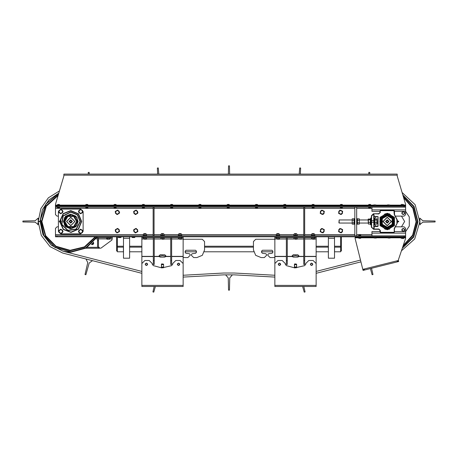 <?xml version="1.0" encoding="UTF-8"?>
<svg xmlns="http://www.w3.org/2000/svg" width="458" height="458" viewBox="0 0 458 458"><rect width="100%" height="100%" fill="white"/><g stroke="black" fill="none" stroke-linecap="round" stroke-linejoin="round"><path stroke-width="0.69" d="M107.069 239.225L108.197 239.225L107.069 239.225M109.554 239.225L108.197 239.225L109.554 239.225M110.263 237.696L110.263 238.074L106.594 238.074L106.594 237.696M87.392 247.326L99.26 247.326L99.26 248.242L99.272 247.326L99.26 248.242L85.875 248.242M99.272 248.242L100.989 248.093L111.941 240.061L112.256 237.696L96.867 237.696M58.773 193.19L48.949 199.837L42.371 209.707L40.023 221.334L42.995 234.668L51.216 245.207L63.13 251.259L70.755 252.221L86.161 248.081L97.411 236.775L112.256 236.775L112.256 237.696L112.256 236.775M369.663 204.663L370.654 204.577L369.663 204.663L369.663 205.333L370.654 205.419L370.654 204.577M370.883 207.113L368.438 207.113M368.438 205.739L370.883 205.739M369.051 204.503L370.276 204.503M369.051 204.417L370.276 204.417M369.165 208.172L370.161 208.172L369.165 208.172M370.654 208.172L370.161 208.172L370.654 208.172M63.13 251.259L141.848 271.428L141.848 263.533L144.911 260.476L149.188 260.476L152.245 263.533L152.245 264.197L153.378 265.669L161.897 267.959L171.601 265.669L172.735 264.197L172.735 263.533L175.792 260.476L180.074 260.476L183.131 263.533L183.131 286.468L141.848 286.468L141.848 273.323L62.672 253.034L50.042 246.622L41.335 235.452L38.191 221.638L40.023 221.632M183.131 275.252L223.647 273.014L234.353 273.014L274.869 275.252L274.869 263.533L277.926 260.476L282.208 260.476L285.265 263.533L285.265 264.197L286.399 265.669L294.912 267.959L304.622 265.669L305.755 264.197L305.755 263.533L308.812 260.476L313.089 260.476L316.152 263.533L316.152 286.468L274.869 286.468L274.869 277.09L234.301 274.846L223.699 274.846L183.131 277.09M359.725 234.782L360.715 234.696L359.725 234.782L359.725 235.452L360.715 235.538L360.715 234.696M358.5 235.859L360.944 235.859M360.944 237.233L358.5 237.233M359.112 234.622L360.337 234.622M359.112 234.536L360.337 234.536M359.227 238.292L360.223 238.292L359.227 238.292M360.715 238.292L360.223 238.292L360.715 238.292M403.183 204.457L401.884 204.457L403.183 204.457M401.237 204.457L401.884 204.457L401.237 204.457M401.008 205.739L401.008 205.436L405.593 205.739L405.593 204.434L397.246 176.135L397.183 174.092L63.874 174.092L63.811 176.135L59.431 190.952L48.348 197.856L40.865 208.556L38.191 221.638M402.113 192.515L415.131 204.669L419.809 221.861L414.742 238.933L401.448 250.789L398.443 259.629L405.593 238.36L405.593 237.233L404.065 237.233L404.065 237.542L401.008 237.542L401.008 237.233M401.884 238.521L403.183 238.521L401.884 238.521M403.836 238.521L403.183 238.521L403.836 238.521M397.075 261.461L398.557 261.089M405.593 237.233L405.593 236.775L404.065 236.775L404.065 237.233L355.139 237.233L355.139 238.423L355.139 237.845L358.728 237.845M363.068 270.415L362.805 269.373L398.414 260.499L398.672 261.535L363.068 270.415M364.436 269.596L362.954 269.968M341.376 204.663L342.372 204.577L341.376 204.663L341.376 205.333L342.372 205.419L342.372 204.577M342.601 207.113L340.151 207.113M340.151 205.739L342.601 205.739M340.763 204.503L341.989 204.503M340.763 204.417L341.989 204.417M340.878 208.172L341.874 208.172L340.878 208.172M342.372 208.172L341.874 208.172L342.372 208.172M313.089 204.663L314.085 204.577L313.089 204.663L313.089 205.333L314.085 205.419L314.085 204.577M314.314 207.113L311.869 207.113M311.869 205.739L314.314 205.739M312.482 204.503L313.701 204.503M312.482 204.417L313.701 204.417M312.596 208.172L313.587 208.172L312.596 208.172M314.085 208.172L313.587 208.172L314.085 208.172M284.807 204.663L285.798 204.577L284.807 204.663L284.807 205.333L285.798 205.419L285.798 204.577M286.027 207.113L283.582 207.113M283.582 205.739L286.027 205.739M284.195 204.503L285.42 204.503M284.195 204.417L285.42 204.417M284.309 208.172L285.305 208.172L284.309 208.172M285.798 208.172L285.305 208.172L285.798 208.172M256.52 204.663L257.516 204.577L256.52 204.663L256.52 205.333L257.516 205.419L257.516 204.577M257.745 207.113L255.295 207.113M255.295 205.739L257.745 205.739M255.907 204.503L257.133 204.503M255.907 204.417L257.133 204.417M256.022 208.172L257.018 208.172L256.022 208.172M257.516 208.172L257.018 208.172L257.516 208.172M228.233 204.663L229.229 204.577L228.233 204.663L228.233 205.333L229.229 205.419L229.229 204.577M229.458 207.113L227.013 207.113M227.013 205.739L229.458 205.739M227.626 204.503L228.845 204.503M227.626 204.417L228.845 204.417M227.74 208.172L228.731 208.172L227.74 208.172M229.229 208.172L228.731 208.172L229.229 208.172M199.951 204.663L200.942 204.577L199.951 204.663L199.951 205.333L200.942 205.419L200.942 204.577M201.171 207.113L198.726 207.113M198.726 205.739L201.171 205.739M199.339 204.503L200.564 204.503M199.339 204.417L200.564 204.417M199.453 208.172L200.449 208.172L199.453 208.172M200.942 208.172L200.449 208.172L200.942 208.172M171.664 204.663L172.66 204.577L171.664 204.663L171.664 205.333L172.66 205.419L172.66 204.577M172.889 207.113L170.445 207.113M170.445 205.739L172.889 205.739M171.052 204.503L172.277 204.503M171.052 204.417L172.277 204.417M171.166 208.172L172.162 208.172L171.166 208.172M172.66 208.172L172.162 208.172L172.66 208.172M143.383 204.663L144.373 204.577L143.383 204.663L143.383 205.333L144.373 205.419L144.373 204.577M144.602 207.113L142.157 207.113M142.157 205.739L144.602 205.739M142.77 204.503L143.989 204.503M142.77 204.417L143.989 204.417M142.885 208.172L143.875 208.172L142.885 208.172M144.373 208.172L143.875 208.172L144.373 208.172M115.095 204.663L116.086 204.577L115.095 204.663L115.095 205.333L116.086 205.419L116.086 204.577M116.321 207.113L113.87 207.113M113.87 205.739L116.321 205.739M114.483 204.503L115.708 204.503M114.483 204.417L115.708 204.417M114.597 208.172L115.593 208.172L114.597 208.172M116.086 208.172L115.593 208.172L116.086 208.172M86.808 204.663L87.804 204.577L86.808 204.663L86.808 205.333L87.804 205.419L87.804 204.577M88.033 207.113L85.589 207.113M85.589 205.739L88.033 205.739M86.196 204.503L87.421 204.503M86.196 204.417L87.421 204.417M86.31 208.172L87.306 208.172L86.31 208.172M87.804 208.172L87.306 208.172L87.804 208.172M58.527 204.663L59.517 204.577L58.527 204.663L58.527 205.333L59.517 205.419L59.517 204.577M59.746 207.113L57.302 207.113M57.302 205.739L59.746 205.739M57.914 204.503L59.134 204.503M57.914 204.417L59.134 204.417M58.029 208.172L59.019 208.172L58.029 208.172M59.517 208.172L59.019 208.172L59.517 208.172M63.811 176.135L55.527 204.148L55.464 205.739L404.065 205.739L404.065 206.197L405.593 206.197L405.593 205.739M386.478 215.729L388.006 215.729M143.989 233.946L143.989 233.654L145.827 233.654L145.827 233.946M143.989 233.654L145.827 233.654M144.184 239.225L145.633 239.225L144.184 239.225M146.36 239.225L145.633 239.225L146.36 239.225M144.911 234.158L143.594 233.946L146.36 234.027L144.911 234.158L144.911 235.269L145.827 235.389M143.073 235.859L143.073 235.475L146.743 235.475L146.743 235.859M146.743 237.696L146.743 238.074L143.073 238.074L143.073 237.696M179.158 233.946L179.158 233.654L180.99 233.654L180.99 233.946M179.158 233.654L180.99 233.654M179.347 239.225L180.801 239.225L179.347 239.225M181.528 239.225L180.801 239.225L181.528 239.225M180.074 234.158L178.757 233.946L181.528 234.027L180.074 234.158L180.074 235.269L180.99 235.389M178.242 235.859L178.242 235.475L181.906 235.475L181.906 235.859M181.906 237.696L181.906 238.074L178.242 238.074L178.242 237.696M161.577 233.946L161.577 233.654L163.409 233.654L163.409 233.946M161.577 233.654L163.409 233.654M161.766 239.225L163.22 239.225L161.766 239.225M163.941 239.225L163.22 239.225L163.941 239.225M162.493 234.158L161.176 233.946L163.947 234.027L162.493 234.158L162.493 235.269L163.409 235.389M160.655 235.859L160.655 235.475L164.325 235.475L164.325 235.859M164.325 237.696L164.325 238.074L160.655 238.074L160.655 237.696M141.848 266.59L141.848 239.024L143.457 239.024M181.528 239.024L183.131 239.024L183.131 266.59M183.131 239.024L183.131 237.696L141.848 237.696L141.848 239.024M277.01 233.946L277.01 233.654L278.842 233.654L278.842 233.946M277.01 233.654L278.842 233.654M277.199 239.225L278.653 239.225L277.199 239.225M279.38 239.225L278.653 239.225L279.38 239.225M277.926 234.158L276.609 233.946L279.38 234.027L277.926 234.158L277.926 235.269L278.842 235.389M276.094 235.859L276.094 235.475L279.758 235.475L279.758 235.859M279.758 237.696L279.758 238.074L276.094 238.074L276.094 237.696M312.173 233.946L312.173 233.654L314.011 233.654L314.011 233.946M312.173 233.654L314.011 233.654M312.367 239.225L313.816 239.225L312.367 239.225M314.543 239.225L313.816 239.225L314.543 239.225M313.089 234.158L311.778 233.946L314.543 234.027L313.089 234.158L313.089 235.269L314.011 235.389M311.257 235.859L311.257 235.475L314.927 235.475L314.927 235.859M314.927 237.696L314.927 238.074L311.257 238.074L311.257 237.696M294.591 233.946L294.591 233.654L296.423 233.654L296.423 233.946M294.591 233.654L296.423 233.654M294.78 239.225L296.234 239.225L294.78 239.225M296.961 239.225L296.234 239.225L296.961 239.225M295.507 234.158L294.196 233.946L296.961 234.027L295.507 234.158L295.507 235.269L296.423 235.389M293.675 235.859L293.675 235.475L297.345 235.475L297.345 235.859M297.345 237.696L297.345 238.074L293.675 238.074L293.675 237.696M274.869 266.59L274.869 239.024L276.472 239.024M314.543 239.024L316.152 239.024L316.152 266.59M316.152 239.024L316.152 237.696L274.869 237.696L274.869 239.024M129.62 238.303L129.62 258.18L123.505 258.18L123.505 238.303L129.62 238.303L129.62 236.775M123.505 236.775L123.505 238.303M334.495 238.303L334.495 258.18L328.38 258.18L328.38 238.303L334.495 238.303L334.495 236.775M328.38 236.775L328.38 238.303M375.663 204.915L374.363 204.915L375.663 204.915M373.711 204.915L374.363 204.915L373.711 204.915M374.363 238.063L375.663 238.063L374.363 238.063M376.31 238.063L375.663 238.063L376.31 238.063M389.426 204.915L388.126 204.915L389.426 204.915M387.474 204.915L388.126 204.915L387.474 204.915M388.126 238.063L389.426 238.063L388.126 238.063M390.073 238.063L389.426 238.063L390.073 238.063M354.83 224.317L354.372 224.317L354.372 218.661L354.83 218.661M356.668 218.661L357.125 218.661L357.125 224.317L356.668 224.317M359.301 218.861L359.301 224.111M352.196 224.111L352.196 218.861M351.927 223.017L339.16 223.017L339.16 219.96L338.931 222.737M376.945 218.976L377.152 223.641L376.871 224.128L376.871 219.972L374.993 219.972L374.913 223.996M368.415 219.788L368.415 224.094L368.135 219.33L368.415 219.788L370.293 219.788L370.413 219.044L368.295 219.044M374.633 218.414L374.633 224.93L374.633 218.414M373.946 225.886L374.289 226.452L378.027 226.143L374.404 226.344L373.946 225.886L374.02 218.048L374.633 218.048M373.946 224.849L374.02 218.048M370.654 224.93L370.654 218.048L370.579 224.849L371.266 224.93L371.266 218.048L370.654 218.048M371.266 218.048L371.266 224.93M121.21 236.775L121.21 237.158L118.153 237.158L118.153 236.775M121.21 237.158L120.826 237.542L118.536 237.542L118.153 237.158M134.973 236.775L134.973 237.158L131.915 237.158L131.915 236.775M134.973 237.158L134.589 237.542L132.293 237.542L131.915 237.158M58.372 226.836L56.992 226.836L55.464 228.365L55.464 235.859L405.593 235.859L405.593 233.105L371.953 233.105L371.953 231.576L380.043 231.576M394.447 211.396L405.593 211.396L405.593 207.113L55.464 207.113L55.464 214.607L56.992 216.136L58.372 216.136M55.464 205.739L55.464 206.197L404.065 206.197L404.065 207.113M404.065 235.859L404.065 236.775L55.464 236.775L55.464 235.859M371.346 224.088L371.375 218.626L371.615 226.996L371.615 215.981L373.768 213.903L373.768 229.069L378.869 229.023L380.243 230.403L380.546 232.309L393.943 232.309L394.401 232.006L393.989 232.515L380.501 232.515L380.043 232.057L379.98 230.506L378.869 229.177L380.088 230.403L380.088 232.006L380.501 232.515M393.943 232.309L394.401 232.006L394.401 228.571L397.183 223.212L397.178 219.708L394.401 214.401L394.401 210.966L393.943 210.508L394.447 210.92L394.59 214.567M380.546 232.309L393.989 232.515M394.246 232.006L394.246 228.571L397.183 223.212M396.92 223.229L397.183 219.766M396.92 223.201L396.92 219.748L394.246 214.401L393.943 210.663L380.546 210.663L380.043 210.92L380.088 212.575L378.869 213.794L373.739 213.8L373.711 220.647L371.495 220.676L371.661 215.873M380.546 210.663L380.088 210.966L380.243 212.575L378.76 213.691L379.98 212.466M393.943 210.663L380.501 210.462L380.043 210.92M396.92 219.771L394.372 214.716M398.002 221.489L398.695 221.237L398.695 221.741L397.985 221.895L397.985 221.077L397.573 221.941M59.397 221.489L60.124 221.489L60.101 221.867L60.101 221.105L63.364 213.829L70.755 210.846L78.278 213.96L81.398 221.489L78.347 228.943L70.944 232.126L63.439 229.212L60.342 221.821M58.658 193.568L45.909 203.924L40.401 219.393L43.733 235.475L54.943 247.48L70.755 251.911L85.932 247.858L97.062 236.775M58.601 193.763L45.977 204.096L40.55 219.479L43.894 235.452L55.046 247.366L70.755 251.757L85.818 247.749L96.884 236.775M58.229 195.022L46.018 205.825L41.478 221.489L45.325 235.996L55.853 246.69L70.303 250.761L84.867 247.143L95.728 236.775M95.545 236.775L84.73 247.045L70.246 250.606L55.899 246.541L45.445 235.904L41.632 221.489L46.109 205.968L58.172 195.222L46.201 206.106L41.781 221.489L45.571 235.813L55.945 246.387L70.194 250.457L84.587 246.942L95.545 236.775M58.052 195.618L46.292 206.249L41.936 221.489L45.697 235.721L55.99 246.238L70.143 250.303L84.449 246.845L95.184 236.775M80.35 221.489L76.394 229.252L67.79 230.614L61.63 224.454L62.992 215.844L70.755 211.894L77.539 214.699L80.35 221.489M70.755 212.186L63.233 216.021L61.91 224.363L67.881 230.334L76.223 229.011L80.058 221.489L77.333 214.911L70.755 212.186M373.917 224.363L373.946 218.89M417.977 221.489L413.769 237.004L402.307 248.276L413.689 237.141L417.977 221.804L414.009 206.386L402.857 195.016M63.353 221.489L65.523 216.25L70.755 214.086L75.988 216.25L78.158 221.489L75.988 226.721L70.755 228.891L65.523 226.721L63.353 221.489M403.029 246.146L412.864 235.664L416.522 221.758L413.122 207.789L403.487 197.123M403.555 197.358L413.03 207.943L416.368 221.752L412.778 235.504L403.109 245.912L412.692 235.343L416.219 221.746L412.939 208.092L403.624 197.587M403.269 245.442L412.606 235.177L416.064 221.741L412.847 208.247L403.693 197.822M59.832 221.975L63.284 229.475L71.001 232.424L78.576 229.132L81.69 221.489L78.49 213.754L70.755 210.548L63.198 213.583L59.832 220.996M387.245 214.911L381.548 218.197L381.548 224.775L387.245 228.067L392.941 224.775L392.941 218.197L387.245 214.911L381.56 218.203L381.56 224.769L387.245 228.05L392.93 224.769L392.93 218.203L387.245 214.922M387.245 214.556L393.25 218.019L393.25 224.952L387.245 228.422L381.239 224.952L381.239 218.019L387.245 214.556M387.245 214.516L381.211 218.002L381.211 224.97L387.245 228.456L393.279 224.97L393.279 218.002L387.245 214.516M387.245 214.178L380.913 217.831L380.913 225.141L387.245 228.8L393.577 225.141L393.577 217.831L387.245 214.178M387.245 227.3L392.277 224.391L392.277 218.581L387.245 215.678L382.212 218.581L382.212 224.391L387.245 227.3M387.245 215.833L382.344 218.661L382.344 224.317L387.245 227.145L392.145 224.317L392.145 218.661L387.245 215.833M77.442 221.489L74.099 215.695L67.412 215.695L64.068 221.489L67.412 227.282L74.099 227.282L77.442 221.489M76.566 221.489L73.658 216.457L67.853 216.457L64.944 221.489L67.853 226.521L73.658 226.521L76.566 221.489M389.34 214.138L385.006 213.886L380.346 218.466L380.346 224.506L385.098 229.166L387.245 229.464L389.392 229.166L385.098 229.166M384.783 214.373L380.398 218.518L380.398 224.46L384.783 228.599M389.695 228.628L394.161 224.523L394.161 218.455L389.392 213.806L387.245 213.514L385.006 213.886M389.781 228.456L394.057 224.426L394.057 218.546L389.695 214.344M387.245 229.721L380.111 225.605L380.111 217.373L387.245 213.251L394.378 217.373L394.378 225.605L387.245 229.721M387.245 229.79L394.435 225.639L394.435 217.338L387.245 213.188L380.054 217.338L380.054 225.639L387.245 229.79M387.245 214.625L381.302 218.06L381.302 224.918L387.245 228.347L393.187 224.918L393.187 218.06L387.245 214.625M387.245 215.145L381.754 218.317L381.754 224.66L387.245 227.832L392.735 224.66L392.735 218.317L387.245 215.145M70.755 214.126L64.383 217.808L64.383 225.17L70.755 228.845L77.133 225.17L77.133 217.808L70.755 214.126M178.546 265.52L179.771 264.295L178.546 263.075L177.32 264.295L178.546 265.52M146.44 263.075L145.215 264.295L146.44 265.52L147.659 264.295L146.44 263.075M311.56 265.52L312.785 264.295L311.56 263.075L310.341 264.295L311.56 265.52M279.454 263.075L278.229 264.295L279.454 265.52L280.68 264.295L279.454 263.075M389.792 228.433L393.313 225.725L394.647 221.489L393.313 217.247L389.781 214.516M384.737 214.459L381.176 217.247L379.842 221.489L381.176 225.725L384.737 228.513M387.245 225.697L383.031 221.489L387.245 217.275L391.458 221.489L387.245 225.697M387.245 217.201L382.957 221.489L387.245 225.777L391.533 221.489L387.245 217.201M274.869 239.225L255.759 239.225L253.463 241.515L253.463 249.925L255.701 255.329L261.106 257.568L264.318 257.568L261.106 257.568M187.872 257.568L184.66 257.568L187.872 257.568L190.167 255.278L190.167 254.642L189.377 253.732L185.908 253.245L185.118 252.341L185.118 251.15L186.04 250.228L195.514 250.228L196.436 251.15L196.436 252.341L195.646 253.245L192.177 253.732L191.387 254.642L191.387 255.278L193.682 257.568L196.894 257.568L202.299 255.329L204.537 249.925L204.537 241.515L202.241 239.225L183.131 239.225M135.23 214.55L137.972 212.821L136.244 210.079L133.496 211.808L135.23 214.55M135.23 232.899L137.972 231.164L136.244 228.422L133.496 230.156L135.23 232.899M116.882 214.55L119.624 212.821L117.895 210.079L115.153 211.808L116.882 214.55M323.205 214.407L324.356 211.373L321.327 210.222L320.171 213.251L323.205 214.407M323.205 232.75L324.356 229.721L321.327 228.571L320.171 231.599L323.205 232.75M341.554 214.407L342.704 211.373L339.67 210.222L338.519 213.251L341.554 214.407M116.882 232.899L119.624 231.164L117.895 228.422L115.153 230.156L116.882 232.899M341.554 232.75L342.704 229.721L339.67 228.571L338.519 231.599L341.554 232.75M403.298 214.607L404.826 213.079L403.298 211.55L401.769 213.079L403.298 214.607M403.298 231.427L404.826 229.899L403.298 228.365L401.769 229.899L403.298 231.427M60.817 209.254L58.527 211.55L60.817 213.84L63.112 211.55L60.817 209.254M60.817 229.132L58.527 231.427L60.817 233.717L63.112 231.427L60.817 229.132M80.694 209.254L78.398 211.55L80.694 213.84L82.99 211.55L80.694 209.254M80.694 229.132L78.398 231.427L80.694 233.717L82.99 231.427L80.694 229.132M70.755 228.176L66.026 226.218L64.068 221.489L66.026 216.754L70.755 214.796M401.517 226.836L404.672 221.489L401.517 216.136M387.245 217.281L383.043 221.489L387.245 225.691L391.447 221.489L387.245 217.281M387.245 225.536L391.298 221.489L387.245 217.436L383.191 221.489L387.245 225.536M387.245 219.806L385.562 221.489L387.245 223.166L388.928 221.489L387.245 219.806M387.245 222.542L386.186 221.489L387.245 220.43L388.304 221.489L387.245 222.542M402.456 247.841L413.591 236.7L417.673 221.489L413.746 206.541L402.988 195.451M402.53 247.618L413.505 236.551L417.519 221.489L413.654 206.69L403.051 195.669M72.438 221.489L70.755 219.806L69.072 221.489L70.755 223.166L72.438 221.489M69.696 221.489L70.755 220.43L71.814 221.489L70.755 222.542L69.696 221.489M66.553 221.489L70.755 225.691L74.957 221.489L70.755 217.281L66.553 221.489M66.702 221.489L70.755 225.536L74.809 221.489L70.755 217.436L66.702 221.489M397.699 221.867L397.573 221.037M60.124 221.489L60.038 221.082L60.342 221.151M38.191 221.489L38.191 218.123L35.129 220.767L22.9 221.031L22.9 221.947L35.129 222.21L37.756 224.26L37.962 224.849L38.191 221.489M420.038 224.849L420.244 224.26L422.871 222.21L435.1 221.947L435.1 221.031L422.871 220.767L419.809 218.123L420.038 224.849M38.191 221.334L40.023 221.334M360.486 260.07L316.152 271.428M360.933 261.85L316.152 273.323M225.634 274.846L228.279 277.909L228.542 290.137L229.458 290.137L229.721 277.909L232.366 274.846M154.186 286.468L152.909 291.941L153.796 292.164L155.388 286.468M85.978 259.005L87.776 262.629L84.999 274.537L85.886 274.766L89.178 262.984L92.493 260.676M89.304 174.092L89.155 172.351L88.239 172.408L88.308 174.092M158.811 174.092L158.296 167.994L157.38 168.052L157.626 174.092M228.365 174.092L228.542 165.836L229.458 165.836L229.635 174.092M299.189 174.092L299.704 167.994L300.62 168.052L300.374 174.092M368.696 174.092L368.845 172.351L369.761 172.408L369.692 174.092M371.547 268.296L373.001 274.537L372.114 274.766L370.39 268.588M303.814 286.468L305.091 291.941L304.204 292.164L302.612 286.468M91.949 243.742L92.379 243.874L93.008 242.683M92.052 243.645L92.379 243.73L92.911 242.786M91.634 244.04L93.409 243.708L93.306 242.362M93.438 242.219L93.678 243.862L92.379 244.612L91.537 244.125M91.382 244.269L92.379 244.641L93.535 242.11M91.68 241.75L91.016 242.408M110.086 239.093L110.086 238.166L106.771 238.166L106.874 239.162M109.027 238.166L109.027 239.093M107.372 238.166L107.372 239.093M97.577 237.696L97.577 247.326L98.493 247.326L98.493 237.696M98.493 240.599L97.577 240.599M368.667 204.577L368.667 205.333L369.663 205.333M368.667 208.081L368.667 207.451L370.654 207.451L370.654 208.081M369.663 207.451L369.663 208.081M178.048 263.436L177.549 264.295L178.048 265.159L179.044 265.159L179.542 264.295L179.044 263.436L178.048 263.436L178.546 263.15L179.542 263.722L179.542 264.873L178.546 265.445L177.549 264.873L177.549 263.722L178.048 263.436M145.942 263.436L145.444 264.295L145.942 265.159L146.932 265.159L147.43 264.295L146.932 263.436L145.942 263.436L146.44 263.15L147.43 263.722L147.43 264.873L146.44 265.445L145.444 264.873L145.444 263.722L145.942 263.436M141.848 263.533L141.848 285.397L183.131 285.397M311.068 263.436L310.57 264.295L311.068 265.159L312.058 265.159L312.556 264.295L312.058 263.436L311.068 263.436L311.56 263.15L312.556 263.722L312.556 264.873L311.56 265.445L310.57 264.873L310.57 263.722L311.068 263.436M278.956 263.436L278.458 264.295L278.956 265.159L279.952 265.159L280.451 264.295L279.952 263.436L278.956 263.436L279.454 263.15L280.451 263.722L280.451 264.873L279.454 265.445L278.458 264.873L278.458 263.722L278.956 263.436M274.869 263.533L274.869 285.397L316.152 285.397M358.728 234.696L358.728 235.452L359.725 235.452M358.728 238.2L358.728 237.57L360.715 237.57L360.715 238.2M359.725 237.57L359.725 238.2M403.836 204.571L403.836 205.339L402.536 205.339L402.536 204.571M402.536 205.339L401.237 205.339L401.237 204.571M401.237 238.4L401.237 237.633L403.836 237.633L403.836 238.4M402.536 237.633L402.536 238.4M355.139 238.423L362.805 269.373M398.414 260.499L398.443 259.629M355.139 236.775L355.139 237.233M340.38 204.577L340.38 205.333L341.376 205.333M340.38 208.081L340.38 207.451L342.372 207.451L342.372 208.081M341.376 207.451L341.376 208.081M312.098 204.577L312.098 205.333L313.089 205.333M312.098 208.081L312.098 207.451L314.085 207.451L314.085 208.081M313.089 207.451L313.089 208.081M283.811 204.577L283.811 205.333L284.807 205.333M283.811 208.081L283.811 207.451L285.798 207.451L285.798 208.081M284.807 207.451L284.807 208.081M255.53 204.577L255.53 205.333L256.52 205.333M255.53 208.081L255.53 207.451L257.516 207.451L257.516 208.081M256.52 207.451L256.52 208.081M227.242 204.577L227.242 205.333L228.233 205.333M227.242 208.081L227.242 207.451L229.229 207.451L229.229 208.081M228.233 207.451L228.233 208.081M198.955 204.577L198.955 205.333L199.951 205.333M198.955 208.081L198.955 207.451L200.942 207.451L200.942 208.081M199.951 207.451L199.951 208.081M170.674 204.577L170.674 205.333L171.664 205.333M170.674 208.081L170.674 207.451L172.66 207.451L172.66 208.081M171.664 207.451L171.664 208.081M142.386 204.577L142.386 205.333L143.383 205.333M142.386 208.081L142.386 207.451L144.373 207.451L144.373 208.081M143.383 207.451L143.383 208.081M114.099 204.577L114.099 205.333L115.095 205.333M114.099 208.081L114.099 207.451L116.086 207.451L116.086 208.081M115.095 207.451L115.095 208.081M85.818 204.577L85.818 205.333L86.808 205.333M85.818 208.081L85.818 207.451L87.804 207.451L87.804 208.081M86.808 207.451L86.808 208.081M57.531 204.577L57.531 205.333L58.527 205.333M57.531 208.081L57.531 207.451L59.517 207.451L59.517 208.081M58.527 207.451L58.527 208.081M378.76 229.286L373.608 229.286L371.615 226.996M394.447 232.057L394.246 228.571M394.504 228.616L394.372 228.256M394.59 228.405L397.178 223.264M378.76 213.691L373.396 213.777L371.432 215.741L371.346 218.174M371.432 215.741L373.654 213.92M393.989 210.462L380.501 210.462M371.432 227.231L373.608 229.286M373.917 218.632L373.917 224.34M373.831 225.994L373.814 226.527L377.724 226.527L378.102 226.143L378.027 216.829L377.724 216.525L374.404 216.634L373.946 217.092L373.946 218.483M373.814 226.527L373.785 229.046M373.785 220.659L373.814 226.51L374.272 226.527L373.991 229.177L378.869 229.023M377.919 226.034L377.919 216.937L377.61 216.634M378.102 226.143L378.102 216.829L377.724 216.445L374.404 216.634M374.272 216.451L373.814 216.462L373.831 216.983L374.289 216.525L377.724 216.445M373.814 216.445L374.272 216.445L373.785 213.926M384.697 214.539L385.149 214.138M384.726 214.493L387.245 214.052L389.764 214.493L387.245 213.84L384.949 214.195L385.098 213.806M385.149 228.84L389.323 229.086L389.535 228.782L387.245 229.132L384.697 228.433M384.726 228.479L387.245 228.92L389.764 228.479M389.34 228.84L387.245 229.132L384.949 228.777L385.006 229.086M143.457 239.093L143.457 238.166L146.36 238.166L146.36 239.093M144.911 238.166L144.911 239.093M146.36 235.269L146.36 234.027M145.827 234.038L146.36 234.158M143.457 234.027L143.457 235.269L144.911 235.269M143.457 235.269L143.989 235.389M143.457 234.158L143.989 234.038M178.62 239.093L178.62 238.166L181.528 238.166L181.528 239.093M180.074 238.166L180.074 239.093M181.528 235.269L181.528 234.027M180.99 234.038L181.528 234.158M178.62 234.027L178.62 235.269L180.074 235.269M178.62 235.269L179.158 235.389M178.62 234.158L179.158 234.038M161.039 239.093L161.039 238.166L163.941 238.166L163.941 239.093M162.493 238.166L162.493 239.093M163.941 235.269L163.947 234.027M163.409 234.038L163.941 234.158M161.039 234.027L161.039 235.269L162.493 235.269M161.039 235.269L161.577 235.389M161.039 234.158L161.577 234.038M165.876 256.24L162.493 255.661L159.103 256.24M161.399 267.392L162.493 267.735L163.563 267.409L163.563 264.627L161.422 264.627L161.422 267.02L163.563 267.02L163.586 267.392M163.563 264.415L162.493 263.917L161.399 264.26M161.422 267.02L161.422 267.409L161.422 267.02M153.316 237.696L153.316 264.449L154.237 264.449L154.237 237.696M154.237 260.625L153.316 260.625M170.748 237.696L170.748 264.449L171.664 264.449L171.664 237.696M171.664 260.625L170.748 260.625M154.237 256.537L159.224 256.537L159.052 255.896L160.197 254.751L164.783 254.831L160.197 254.831L159.052 255.936M159.224 256.537L160.197 257.087L164.783 257.087L165.762 256.537L165.933 255.896L164.783 254.751M141.848 236.775L141.848 237.696M183.131 237.696L183.131 236.775M161.399 267.827L161.628 263.917L163.586 264.146L163.586 267.827M164.783 254.831L165.933 255.936M276.472 239.093L276.472 238.166L279.38 238.166L279.38 239.093M277.926 238.166L277.926 239.093M279.38 235.269L279.38 234.027M278.842 234.038L279.38 234.158M276.472 234.027L276.472 235.269L277.926 235.269M276.472 235.269L277.01 235.389M276.472 234.158L277.01 234.038M311.64 239.093L311.64 238.166L314.543 238.166L314.543 239.093M313.089 238.166L313.089 239.093M314.543 235.269L314.543 234.027M314.011 234.038L314.543 234.158M311.64 234.027L311.64 235.269L313.089 235.269M311.64 235.269L312.173 235.389M311.64 234.158L312.173 234.038M294.059 239.093L294.059 238.166L296.961 238.166L296.961 239.093M295.507 238.166L295.507 239.093M296.961 235.269L296.961 234.027M296.423 234.038L296.961 234.158M294.053 234.027L294.059 235.269L295.507 235.269M294.059 235.269L294.591 235.389M294.059 234.158L294.591 234.038M298.897 256.24L295.507 255.661L292.124 256.24M294.414 267.392L295.507 267.735L296.578 267.409L296.578 264.627L294.437 264.627L294.437 267.02L296.578 267.02L296.601 267.392M296.578 264.415L295.507 263.917L294.414 264.26M294.437 267.02L294.437 267.409L294.437 267.02M286.336 237.696L286.336 264.449L287.252 264.449L287.252 237.696M287.252 260.625L286.336 260.625M303.763 237.696L303.763 264.449L304.685 264.449L304.685 237.696M304.685 260.625L303.763 260.625M287.252 256.537L292.238 256.537L292.067 255.896L293.217 254.751L297.803 254.831L293.217 254.831L292.067 255.936M292.238 256.537L293.217 257.087L297.803 257.087L298.776 256.537L298.948 255.896L297.803 254.751M274.869 236.775L274.869 237.696M316.152 237.696L316.152 236.775M294.414 267.827L294.643 263.917L296.601 264.146L296.601 267.827M297.803 254.831L298.948 255.936M264.318 257.568L266.613 255.278L266.613 254.642L265.823 253.732L262.354 253.245L261.564 252.341L261.564 251.15L262.486 250.228L271.96 250.228L272.882 251.15L272.882 252.341L272.092 253.245L268.623 253.732L267.833 254.642L267.833 255.278L270.128 257.568L273.34 257.568L270.128 257.568M273.34 257.568L274.869 257.413M183.131 257.413L184.66 257.568M196.894 257.568L193.682 257.568M272.882 252.341L272.092 253.245L268.623 253.732M267.833 254.642L267.833 255.278M266.613 255.278L266.613 254.642M185.118 252.341L185.908 253.245M196.436 252.341L195.646 253.245L192.177 253.732M191.387 254.642L191.387 255.278M190.167 255.278L190.167 254.642M340.615 250.995L341.376 250.995L341.376 236.775M340.615 236.775L340.615 247.171L340.615 246.255L334.495 246.255M340.615 250.228L341.376 250.228M123.505 246.255L117.385 246.255L117.385 236.775M123.505 251.757L117.385 251.757L117.385 246.255L117.385 247.171L123.505 247.171M129.62 247.171L129.62 251.757M316.152 247.171L328.38 247.171M334.495 247.171L340.615 247.171L340.615 251.757L334.495 251.757M328.38 246.255L316.152 246.255M253.463 246.255L204.537 246.255M141.848 246.255L129.62 246.255M328.38 251.757L328.306 247.171M129.694 251.757L141.848 251.757M185.118 251.757L196.436 251.757M204.314 251.757L253.686 251.757M261.564 251.757L272.882 251.757M316.152 251.757L328.306 251.757M129.694 247.171L141.848 247.171M204.537 247.171L253.463 247.171M334.575 247.171L334.575 251.757M123.425 251.757L123.425 247.171M134.818 210.726L133.902 212.312L134.818 213.903L136.65 213.903L137.572 212.317L136.656 210.726L134.818 210.726L135.74 210.193L137.572 211.258L137.566 213.376L135.734 214.43L133.896 213.371L133.902 211.252L134.818 210.726M134.818 229.069L133.902 230.66L134.818 232.246L136.65 232.252L137.572 230.66L136.656 229.074L134.818 229.069L135.74 228.542L137.572 229.601L137.566 231.719L135.734 232.779L133.896 231.719L133.902 229.601L134.818 229.069M116.475 210.726L115.553 212.312L116.469 213.903L118.301 213.903L119.223 212.317L118.307 210.726L116.475 210.726L117.391 210.193L119.223 211.258L119.223 213.376L117.385 214.43L115.553 213.371L115.553 211.252L116.475 210.726M321.35 210.726L320.428 212.312L321.344 213.903L323.182 213.903L324.098 212.312L323.182 210.726L321.35 210.726L322.266 210.193L324.098 211.252L324.098 213.371L322.266 214.43L320.428 213.371L320.428 211.252L321.35 210.726M321.35 229.069L320.428 230.66L321.344 232.252L323.182 232.252L324.098 230.66L323.182 229.074L321.35 229.069L322.266 228.542L324.098 229.601L324.098 231.719L322.266 232.779L320.428 231.719L320.428 229.601L321.35 229.069M339.693 210.726L338.777 212.312L339.693 213.903L341.531 213.903L342.447 212.312L341.531 210.726L339.693 210.726L340.615 210.193L342.447 211.252L342.447 213.371L340.609 214.43L338.777 213.371L338.777 211.252L339.693 210.726M339.693 229.069L338.777 230.66L339.693 232.252L341.531 232.252L342.447 230.66L341.531 229.074L339.693 229.069L340.615 228.542L342.447 229.601L342.447 231.719L340.609 232.779L338.777 231.719L338.777 229.601L339.693 229.069M116.475 229.069L115.553 230.66L116.469 232.246L118.301 232.252L119.223 230.66L118.307 229.074L116.475 229.069L117.391 228.542L119.223 229.601L119.223 231.719L117.385 232.779L115.553 231.719L115.553 229.601L116.475 229.069M375.01 205.739L375.01 205.029M373.711 205.739L373.711 205.029M376.31 205.739L376.31 205.029M376.31 237.233L376.31 237.942M375.01 237.233L375.01 237.942M373.711 237.233L373.711 237.942M388.773 205.739L388.773 205.029M387.474 205.739L387.474 205.029M390.073 205.739L390.073 205.029M390.073 237.233L390.073 237.942M388.773 237.233L388.773 237.942M387.474 237.233L387.474 237.942M402.651 211.951L401.998 213.079L402.651 214.201L403.95 214.201L404.597 213.079L403.95 211.951L402.651 211.951L403.298 211.579L404.597 212.329L404.597 213.829L403.298 214.579L401.998 213.829L401.998 212.329L402.651 211.951M402.651 228.771L401.998 229.899L402.651 231.021L403.95 231.021L404.597 229.899L403.95 228.771L402.651 228.771L403.298 228.393L404.597 229.143L404.597 230.649L403.298 231.399L401.998 230.649L401.998 229.143L402.651 228.771M397.2 221.489L397.183 220.647L397.567 220.647L397.584 221.489L397.2 221.489L397.183 222.33L397.567 222.33L397.584 221.489M60.244 221.105L60.313 220.647L60.937 220.647L61.063 221.489L60.937 222.33L60.313 222.33L60.244 221.867M61.063 221.489L60.691 221.489L60.565 222.33M60.565 220.647L60.691 221.489M59.901 209.959L58.985 211.55L59.901 213.136L61.733 213.136L62.654 211.55L61.733 209.959L59.901 209.959L60.817 209.432L62.654 210.491L62.654 212.609L60.817 213.668L58.985 212.609L58.985 210.491L59.901 209.959M59.901 229.836L58.985 231.427L59.901 233.013L61.733 233.013L62.654 231.427L61.733 229.836L59.901 229.836L60.817 229.309L62.654 230.368L62.654 232.487L60.817 233.546L58.985 232.487L58.985 230.368L59.901 229.836M79.778 209.959L78.856 211.55L79.778 213.136L81.61 213.136L82.526 211.55L81.61 209.959L79.778 209.959L80.694 209.432L82.526 210.491L82.526 212.609L80.694 213.668L78.856 212.609L78.856 210.491L79.778 209.959M79.778 229.836L78.856 231.427L79.778 233.013L81.61 233.013L82.526 231.427L81.61 229.836L79.778 229.836L80.694 229.309L82.526 230.368L82.526 232.487L80.694 233.546L78.856 232.487L78.856 230.368L79.778 229.836M60.817 209.1L58.372 211.55L58.372 231.427L60.817 233.872L80.694 233.872L83.138 231.427L83.138 211.55L80.694 209.1L60.817 209.1M357.406 220.161L357.406 224.134L359.284 224.134L359.284 220.161L357.406 220.161L357.406 218.838L359.284 218.838L359.284 220.161M359.284 222.811L357.406 222.811M354.086 220.161L354.086 218.838L352.208 218.838L352.208 220.161L354.086 220.161L354.086 222.811L352.208 222.811L352.208 224.134L354.086 224.134L354.086 222.811M352.208 220.161L352.208 222.811M376.871 219.972L376.871 218.85L374.993 218.85L374.993 219.972M376.871 222.611L374.993 222.611M376.871 224.128L374.993 224.128M368.415 224.094L370.293 224.094L370.293 219.788M370.579 223.641L370.293 224.094M368.415 222.393L370.293 222.393M405.593 209.867L371.953 209.867L371.953 207.113M380.043 211.396L371.953 211.396L371.953 209.867M395.798 226.836L404.065 226.836L405.593 228.365L405.593 233.105M405.593 231.576L394.447 231.576M371.953 235.859L371.953 233.105M405.593 231.679L409.263 226.075L409.263 216.897L405.593 211.293M153.167 207.113L153.167 235.859L154.083 235.859L154.083 207.113L153.167 207.113M303.763 207.113L303.763 235.859L304.685 235.859L304.685 207.113L303.763 207.113M354.83 207.113L354.83 235.859L356.668 235.859L356.668 207.113L354.83 207.113M376.585 216.634L374.69 218.105M374.69 224.867L376.585 226.344M405.593 236.775L405.593 235.859M395.798 216.136L404.065 216.136L405.593 214.607L405.593 211.396M405.593 207.113L405.593 206.197M55.464 206.197L55.464 207.113M116.624 236.775L116.624 250.995L117.385 250.995M117.385 250.228L116.624 250.228M98.493 247.326L98.493 248.242M110.727 236.775L110.727 237.696M112.256 238.916L110.086 238.916M106.771 238.916L98.493 238.916M97.577 238.916L96.066 238.916M356.668 237.233L356.668 236.775M405.593 237.845L403.836 237.845M401.237 237.845L390.073 237.845M387.474 237.845L376.31 237.845M373.711 237.845L360.715 237.845M55.464 205.127L57.531 205.127M59.517 205.127L85.818 205.127M87.804 205.127L114.099 205.127M116.086 205.127L142.386 205.127M144.373 205.127L170.674 205.127M172.66 205.127L198.955 205.127M200.942 205.127L227.242 205.127M229.229 205.127L255.53 205.127M257.516 205.127L283.811 205.127M285.798 205.127L312.098 205.127M314.085 205.127L340.38 205.127M342.372 205.127L368.667 205.127M370.654 205.127L373.711 205.127M376.31 205.127L387.474 205.127M390.073 205.127L401.237 205.127M403.836 205.127L405.593 205.127M56.992 207.113L56.992 205.739M63.874 175.162L397.183 175.162M373.785 222.313L371.495 222.302L371.495 220.676M371.661 227.105L373.396 229.195M371.346 227.019L371.495 222.302M378.869 213.949L373.991 213.794M380.243 210.966L380.243 212.575M146.36 239.024L153.316 239.024M154.237 239.024L161.039 239.024M163.941 239.024L170.748 239.024M171.664 239.024L178.62 239.024M141.848 256.354L153.316 256.354M154.237 256.354L159.149 256.354M165.836 256.354L170.748 256.354M171.664 256.354L183.131 256.354M181.603 236.775L181.603 237.696M143.383 237.696L143.383 236.775M165.762 256.537L170.748 256.537M171.664 256.537L183.131 256.537M141.848 256.537L153.316 256.537M279.38 239.024L286.336 239.024M287.252 239.024L294.059 239.024M296.961 239.024L303.763 239.024M304.685 239.024L311.64 239.024M274.869 256.354L286.336 256.354M287.252 256.354L292.164 256.354M298.851 256.354L303.763 256.354M304.685 256.354L316.152 256.354M314.617 236.775L314.617 237.696M276.397 237.696L276.397 236.775M298.776 256.537L303.763 256.537M304.685 256.537L316.152 256.537M274.869 256.537L286.336 256.537M60.296 221.105L60.296 221.867M60.336 221.832L60.336 221.14M55.464 234.633L143.457 234.633M146.36 234.633L153.167 234.633M154.083 234.633L161.039 234.633M163.941 234.633L178.62 234.633M181.528 234.633L276.472 234.633M279.38 234.633L294.059 234.633M296.961 234.633L303.763 234.633M304.685 234.633L311.64 234.633M314.543 234.633L354.83 234.633M356.668 234.633L358.832 234.633M360.612 234.633L371.953 234.633M56.992 236.775L56.992 235.859M371.953 208.338L356.668 208.338M354.83 208.338L304.685 208.338M303.763 208.338L154.083 208.338M153.167 208.338L55.464 208.338M398.695 221.237L397.985 221.077M60.038 221.082L59.305 221.26M59.305 221.712L60.038 221.89M357.125 219.33L357.395 218.861M357.125 223.641L357.395 224.111M354.372 219.33L354.103 218.861M354.372 223.641L354.103 224.111M368.135 223.017L359.57 223.017M368.135 219.96L359.57 219.96M351.927 219.96L339.16 219.96M338.931 222.788L339.16 223.017M374.707 219.33L374.913 218.976M374.707 223.641L374.925 224.019M370.579 219.33L370.413 219.044M374.02 224.93L374.633 224.93"/></g></svg>
